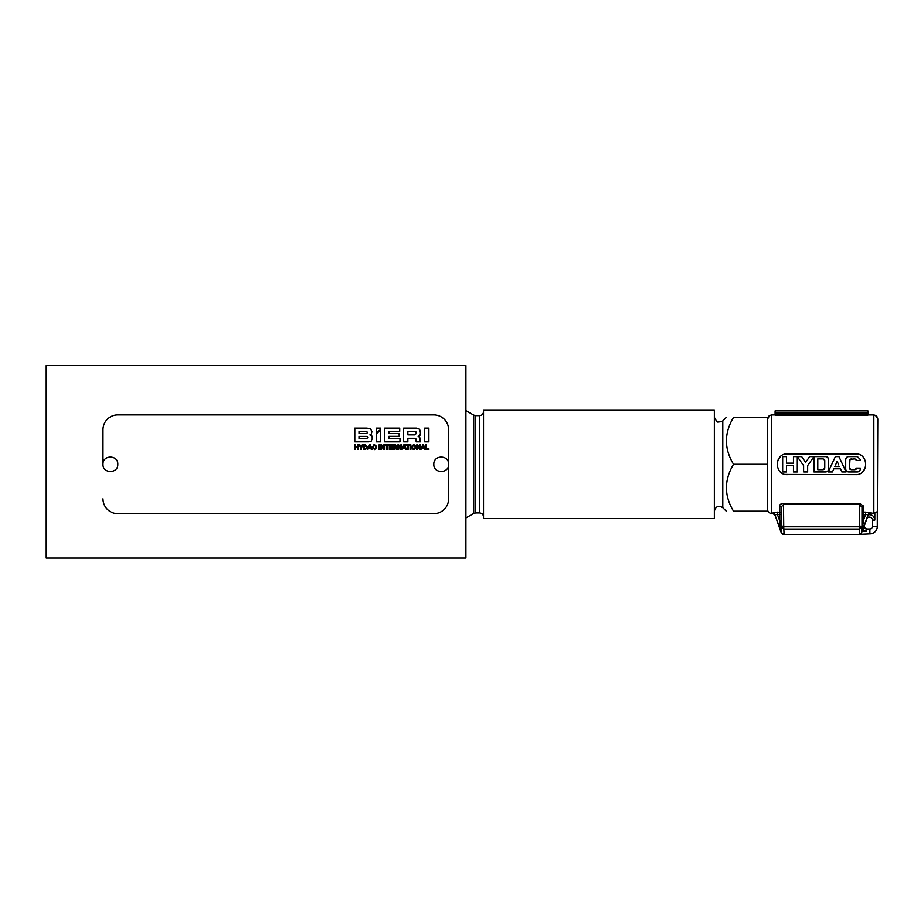 <?xml version="1.0" encoding="UTF-8"?>
<svg xmlns="http://www.w3.org/2000/svg" width="924" height="924" viewBox="0 0 924 924"><rect width="100%" height="100%" fill="white"/><g stroke="black" fill="none" stroke-linecap="round" stroke-linejoin="round"><path stroke-width="1.39" d="M874.832 513.282L874.832 520.062C874.277 516.216 872.094 514.437 868.283 514.749L865.58 514.518L865.58 512.127L873.85 513.409L877.303 511.688L877.303 526.495A7.404 7.404 0 0 1 869.9 533.91L869.9 528.967A2.472 2.472 0 0 0 872.371 526.495A2.472 2.472 0 0 1 869.9 528.967L866.539 528.967A2.472 2.472 0 0 1 864.067 526.472L863.905 526.853M768.56 416.389L769.646 415.488L767.694 418.861M875.848 415.488L873.85 414.945L876.922 416.389L875.848 415.488L877.8 418.861L877.303 526.495A7.404 7.404 0 0 1 869.9 533.91L859.459 534.395A2.472 2.472 0 0 0 860.949 533.91L858.95 534.395M868.144 515.049L867.035 518.283A2.968 2.968 0 0 1 872.371 520.062L872.371 526.495L872.371 520.062A2.968 2.968 0 0 0 867.082 518.225L864.067 526.495A2.472 2.472 0 0 0 864.102 526.876L864.194 527.292A2.472 2.472 0 0 0 864.298 527.546L864.518 527.916A2.472 2.472 0 0 0 865.083 528.493M866.123 528.932A2.472 2.472 0 0 0 866.539 528.967L866.539 531.439L862.207 531.439L860.925 533.91M769.646 415.488L771.644 414.945L769.646 415.488M835.55 464.957L837.156 461.353L838.761 464.957M824.451 469.069L824.774 468.11L823.203 469.692L817.798 469.692L817.798 458.882L823.203 458.882L824.774 460.452L824.312 459.344M823.203 469.692L824.312 469.23M869.9 533.91L868.11 533.91M775.097 414.945L771.644 414.945L771.644 513.663C766.966 512.635 767.636 508.835 767.694 509.713M873.85 513.409L873.85 414.945L867.925 414.945M839.466 466.539L834.857 466.539M824.774 460.452L824.774 468.11M861.734 532.778L859.366 534.395M849.976 459.367L849.537 468.11L851.12 469.692L854.943 469.692L856.525 468.11L860.348 468.11L860.348 469.011C860.117 470.824 859.147 471.794 857.426 471.945L848.636 471.945C846.915 471.806 845.945 470.824 845.714 469.011L845.714 459.551C845.945 457.75 846.915 456.768 848.636 456.629L857.426 456.629L860.348 459.551L860.348 460.452L856.525 460.452L854.943 458.882L849.999 459.344M849.537 460.452L851.12 458.882M840.47 468.791L833.852 468.791L832.443 471.945L828.239 471.945L835.377 456.629L838.946 456.629L846.084 471.945L841.868 471.945L840.47 468.791L841.868 471.945M797.308 471.945L793.473 471.945L793.473 465.407L786.497 465.407L786.497 471.945L782.674 471.945L782.674 456.629L786.497 456.629L786.497 463.155L793.473 463.155L793.473 456.629L801.686 456.629L805.636 462.485L809.586 456.629L825.675 456.629C827.396 456.768 828.378 457.738 828.597 459.551L828.597 469.011C828.378 470.824 827.396 471.794 825.675 471.945L813.963 471.945L813.963 456.629L807.657 465.627L807.657 471.945L803.614 471.945L803.614 465.627L797.308 456.629L797.308 471.945M870.466 513.409L868.283 514.749M783.656 534.395A2.472 2.472 -90 0 1 781.334 532.767L783.737 534.395L859.274 534.395L859.285 526.784L861.607 527.558L859.285 529.048L783.737 529.048L781.415 527.558L783.737 526.784L784.072 534.395M867.925 413.016L867.925 410.903L775.097 410.903L775.097 415.153L867.925 415.153L867.925 413.016L775.097 413.016M856.525 460.452L856.063 459.344M849.537 468.11L849.999 469.23M854.943 469.692L856.063 469.23M848.636 471.945L846.569 471.078M845.714 459.551L846.58 457.484M833.852 468.791L832.443 471.945M828.239 471.945L835.377 456.629M838.946 456.629L846.084 471.945M801.686 456.629L805.636 462.485L809.586 456.629M827.754 457.484L828.597 459.551M862 531.589L862 520.339L863.478 520.339L863.478 514.518L865.58 514.518L863.478 520.339L862.092 531.462L861.607 527.558L861.607 532.767M870.466 513.039A2.472 2.437 180 0 0 868.144 514.645L862.092 531.462M862.207 531.439L864.067 526.472L866.539 528.967L864.772 528.228M862 526.507L862 507.288L859.528 504.516L859.285 526.784L783.737 526.784L783.494 504.516L781.023 507.288L781.023 531.589L774.866 514.645L781.242 532.778A2.472 2.472 0 0 0 783.552 534.395M780.93 531.462L779.544 520.339L777.442 514.518L774.866 514.645A2.472 2.437 -0 0 0 772.556 513.039L779.544 512.127L779.544 520.339L781.023 520.339L781.023 531.589M859.528 526.033L861.976 526.437M781.415 532.767L781.046 526.437L783.494 526.033M780.099 456.953L777.858 460.302M785.412 474.451L787.444 474.647C774.069 475.294 774.046 453.28 787.444 453.915L855.578 453.915C868.941 453.268 868.976 475.283 855.578 474.647L785.412 474.451M862.912 471.61L865.153 468.26M857.611 454.111L855.578 453.915L857.611 454.111M862 513.559L862 507.288A1.478 1.247 180 0 1 863.478 506.029L863.478 512.127A1.478 1.432 -0 0 0 862 513.559M781.023 514.518L777.442 514.518L777.442 512.127M781.023 507.288A1.478 1.247 0 0 0 779.544 506.029C779.648 504.562 780.965 503.672 783.494 503.349L859.528 503.349L863.478 506.029M767.694 417.371L767.694 511.191L733.541 511.191C724.081 511.191 724.081 511.191 733.541 511.191C724.081 511.191 724.081 511.191 733.541 511.191C724.081 495.691 724.081 480.053 733.541 464.287C724.081 448.787 724.081 433.148 733.541 417.371C724.081 417.371 724.081 417.371 733.541 417.371C724.081 417.371 724.081 417.371 733.541 417.371L767.694 417.371M726.287 441.268L726.414 443.913M726.287 488.184L726.414 490.817M767.694 464.287L733.541 464.287M714.356 417.371L716.828 421.656L721.771 421.656L717.671 422.072M714.356 464.287L714.356 409.967L483.518 409.967L483.518 518.595L714.356 518.595L714.356 464.287M423.781 447.643L422.383 447.643L423.077 445.657L423.781 447.643M412.439 447.17C413.374 444.941 414.298 444.941 415.234 447.17C414.298 449.399 413.374 449.399 412.439 447.17M364.449 445.53L366.77 447.17L365.234 448.81L364.449 448.81L364.449 445.53M407.854 431.52L415.892 431.785L416.366 433.414L414.818 434.858L407.854 434.858L407.854 431.52M358.997 431.416L366.447 431.416L367.683 432.49L366.447 433.552L358.997 433.552L358.997 431.416M358.997 436.394L366.551 436.394L368.064 437.537L366.551 438.542L358.997 438.542L358.997 436.394M370.651 447.643L369.242 447.643L369.935 445.657L370.651 447.643M394.178 445.53L396.281 446.234L394.178 446.962L394.178 445.53M404.908 447.643L403.511 447.643L404.204 445.657L404.908 447.643M365.234 445.53L366.77 447.17L365.234 448.81M415.892 431.785L416.366 432.963M416.366 433.414L414.818 434.858M366.447 431.416L367.683 432.49M366.551 436.394L368.064 437.537L366.551 438.542M395.484 445.53L396.281 446.234L395.495 446.962M166.435 558.096L270.131 558.096M416.043 447.17C414.576 450.277 413.097 450.277 411.63 447.17C413.097 444.063 414.576 444.063 416.043 447.17C414.576 450.277 413.097 450.277 411.63 447.17M375.698 446.327L374.555 445.414L373.157 447.17L374.555 448.925L376.507 447.713L374.555 449.584L372.349 447.17L374.555 444.756L376.507 446.327L374.555 445.414M373.793 444.883L374.555 444.756M419.727 437.237L418.122 436.474L419.727 437.237L420.408 441.834L416.204 441.834L415.835 438.692L414.472 438.276L407.854 438.276L407.854 441.834L403.649 441.834L403.649 428.112L416.354 428.112L419.635 429.233L416.354 428.112M420.016 435.262L420.466 433.056L420.016 435.262L418.122 436.474M368.965 441.811L354.793 441.834L354.793 428.112L366.909 428.112L370.663 428.909L371.898 431.716L371.321 434.049L371.898 431.716M371.194 441.152L372.384 438.195L371.194 441.152L368.191 441.834M371.806 435.851L369.866 434.915L371.806 435.851L372.384 438.195M396.465 447.216L397.262 449.468L396.396 449.468L395.357 447.574L394.178 447.574L394.178 449.468L393.37 449.468L393.37 444.871L395.564 444.871L397.089 446.107L396.327 447.274L397.008 448.256M420.894 449.468L422.661 444.871L423.515 444.871L425.294 449.468L424.428 449.468L424.001 448.256L422.164 448.256L420.894 449.468M405.821 445.564L405.821 444.871L409.551 444.871L409.551 445.564L408.085 445.564L408.085 449.468L407.288 449.468L407.288 445.564L405.821 445.564M397.874 449.468L397.874 444.871L398.718 444.871L400.82 448.256L400.831 444.871L401.605 444.871L401.605 449.468L400.75 449.468L398.66 446.084L398.637 449.468L397.874 449.468M389.304 449.468L389.304 444.871L392.619 444.871L392.619 445.564L390.113 445.564L390.113 446.766L392.434 446.766L392.434 447.424L390.113 447.424L390.113 448.775L392.665 448.775L392.665 449.468L389.304 449.468M380.803 449.468L380.803 444.871L381.647 444.871L383.749 448.256L383.76 444.871L384.534 444.871L384.534 449.468L383.679 449.468L381.589 446.084L381.566 449.468L380.803 449.468M373.157 447.17L374.555 448.925L375.722 447.713M376.507 447.713L374.555 449.584L372.349 447.17M367.579 447.17L365.546 449.468L363.64 449.468L363.64 444.871L365.546 444.871L367.579 447.17M354.793 449.468L354.793 444.871L355.601 444.871L355.601 446.696L357.692 446.696L357.692 444.871L358.5 444.871L358.5 449.468L357.692 449.468L357.692 447.401L355.601 447.401L355.601 449.468L354.793 449.468M376.299 428.112L380.515 428.112L380.515 429.602L376.299 432.825L376.299 428.112M399.977 441.834L384.707 441.834L384.707 428.112L399.722 428.112L399.722 431.3L388.923 431.3L388.923 433.495L399.156 433.495L399.156 436.336L388.923 436.336L388.923 438.542L399.977 438.542L399.977 441.834M424.67 441.834L424.67 428.112L428.875 428.112L428.875 441.834L424.67 441.834M419.635 429.233L420.466 433.056M380.515 441.834L376.299 441.834L376.299 433.679L380.515 430.457L380.515 441.834M371.321 434.049L369.866 434.915M360.66 449.468L360.66 447.666L358.939 444.871L359.875 444.871L361.088 446.927L362.289 444.871L363.19 444.871L361.469 447.666L361.469 449.468L360.66 449.468M367.764 449.468L369.531 444.871L370.385 444.871L372.153 449.468L371.286 449.468L370.859 448.256L369.023 448.256L367.764 449.468M379.036 449.468L379.036 444.871L379.845 444.871L379.845 449.468L379.036 449.468M385.042 445.564L385.042 444.871L388.773 444.871L388.773 445.564L387.306 445.564L387.306 449.468L386.498 449.468L386.498 445.564L385.042 445.564M402.021 449.468L403.788 444.871L404.643 444.871L406.421 449.468L405.555 449.468L405.128 448.256L403.291 448.256L402.021 449.468M410.083 449.468L410.083 444.871L410.891 444.871L410.891 449.468L410.083 449.468M416.747 449.468L416.747 444.871L417.59 444.871L419.692 448.256L419.704 444.871L420.478 444.871L420.478 449.468L419.623 449.468L417.533 446.084L417.509 449.468L416.747 449.468M425.733 449.468L425.733 444.871L426.53 444.871L426.53 448.775L428.875 448.775L428.875 449.468L425.733 449.468M433.818 464.287C433.368 454.712 449.087 454.747 448.625 464.287C449.076 473.839 433.356 473.839 433.818 464.287M117.798 464.287C118.249 473.862 102.518 473.827 102.98 464.275C102.529 454.724 118.26 454.735 117.798 464.287M102.98 498.844A14.819 14.819 0 0 0 117.798 513.663L433.818 513.663A14.819 14.819 0 0 0 448.625 498.844L448.625 429.718A14.819 14.819 0 0 0 433.818 414.911L117.798 414.911A14.819 14.819 0 0 0 102.98 429.718L102.98 464.287M448.625 464.287L448.625 498.844M46.2 558.096L465.904 558.096L465.904 365.534L46.2 365.534L46.2 558.096M872.371 526.495L877.303 526.495M874.832 520.062L872.371 520.062L874.832 520.062M867.035 518.283A2.968 2.968 0 0 1 872.371 520.062M862.82 529.752L866.539 531.439M865.58 512.127L863.478 512.127L863.478 514.518L862 514.518M781.023 513.559A1.478 1.432 0 0 0 779.544 512.127L779.544 506.029M859.528 503.349L859.528 504.516L783.494 504.516L783.494 503.349M775.097 414.252L867.925 414.252M774.866 515.28L772.556 513.039M726.287 417.371L722.787 420.87L722.787 507.703L726.287 511.191M483.518 516.874C483.275 514.483 481.958 513.167 479.568 512.924L479.568 415.65C481.958 415.407 483.275 414.091 483.518 411.7M479.568 415.65L475.687 415.65L475.687 512.924L473.712 513.455L473.712 415.119L465.904 410.614M772.556 513.663L771.644 513.663M722.787 420.87L721.771 421.656M722.787 507.703C718.456 505.197 715.65 506.364 714.356 511.191M479.568 512.924L475.687 512.924M475.687 415.65L473.712 415.119M473.712 513.455L465.904 517.96"/></g></svg>
